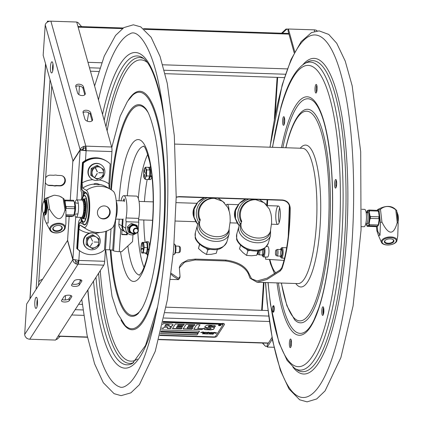 <?xml version="1.0" encoding="UTF-8"?>
<svg xmlns="http://www.w3.org/2000/svg" width="423" height="423" viewBox="0 0 423 423"><rect width="100%" height="100%" fill="white"/><g stroke="black" fill="none" stroke-linecap="round" stroke-linejoin="round"><path stroke-width="0.63" d="M294.757 51.775L288.396 29.007L314.215 29.864A4.939 3.786 -15.6 0 1 317.176 30.942M288.396 29.007L288.01 30.736L294.191 52.859M271.989 337.475L267.135 345.015L267.273 347.061L272.317 339.22M273.977 347.283L267.273 347.061M277.118 77.372L274.347 119.08M263.497 282.448L261.647 310.329M277.657 77.393L275.183 114.67M264.037 282.464L262.186 310.345M262.376 343.032L265.522 346.31L262.63 343.037M288.306 29.399L286.054 29.028L281.538 33.206M316.557 30.498L316.224 30.324M316.568 30.334L315.246 29.991M288.375 29.102L286.054 29.028M282.374 33.232L286.577 29.34M265.522 346.31L267.225 346.368M37.324 299.415A5.578 1.364 -88.1 0 0 37.097 306.352M35.167 307.23A5.578 1.364 91.9 0 1 34.913 301.002A5.578 1.364 91.9 0 1 36.33 297.274A5.578 1.364 91.9 0 1 37.51 302.894A5.578 1.364 91.9 0 1 35.96 308.425A5.578 1.364 91.9 0 1 35.167 307.23M26.644 304.026L24.671 334.477L72.825 259.664L67.511 240.528L26.644 304.026M74.125 280.909A3.95 1.449 -3.8 0 1 78.382 279.566A3.95 1.449 -3.8 0 1 81.893 280.772A3.95 1.449 -3.8 0 1 81.782 281.158L79.27 285.06A3.95 1.449 -3.8 0 1 75.014 286.403A3.95 1.449 -3.8 0 1 71.503 285.197A3.95 1.449 -3.8 0 1 71.614 284.811L74.125 280.909M72.169 283.949A3.95 1.449 176.2 0 0 76.103 284.267A3.95 1.449 176.2 0 0 79.133 283.019L81.089 279.973M61.568 300.42L64.079 296.518A3.95 1.449 -3.8 0 1 68.336 295.175A3.95 1.449 -3.8 0 1 71.847 296.38A3.95 1.449 -3.8 0 1 71.736 296.766L69.224 300.668A3.95 1.449 -3.8 0 1 64.968 302.011A3.95 1.449 -3.8 0 1 61.457 300.806A3.95 1.449 -3.8 0 1 61.568 300.42M62.123 299.558A3.95 1.449 176.2 0 0 66.057 299.875A3.95 1.449 176.2 0 0 69.086 298.627L71.043 295.582M78.297 260.399A2.739 0.672 91.9 0 1 77.837 262.271L77.975 264.317A4.939 1.206 -88.1 0 0 78.842 260.441L104.661 261.292A4.939 1.206 91.9 0 1 103.794 265.168L76.542 264.084C74.353 263.286 73.11 261.811 72.825 259.664L73.771 259.696M103.794 265.168L55.582 340.071L29.763 339.22A4.939 4.431 -147.2 0 1 24.671 334.477M79.487 250.739L78.842 260.441L72.899 259.336L67.585 240.195L69.161 216.476M70.244 200.179L72.804 161.612L80.153 150.096L85.605 150.408A2.739 0.672 91.9 0 0 85.435 147.865L85.821 146.136L83.458 146.474L81.163 147.891L80.127 149.71L82.258 149.779L83.157 148.521L85.435 147.865M52.965 63.936A5.578 1.364 -88.1 0 0 52.738 70.874M51.442 62.192A5.578 1.364 91.9 0 1 51.971 61.795A5.578 1.364 91.9 0 1 53.15 67.416A5.578 1.364 91.9 0 1 51.601 72.946A5.578 1.364 91.9 0 1 50.411 68.399A5.578 1.364 91.9 0 1 51.442 62.192M84.806 94.789L83.045 88.476A3.95 2.342 12.6 0 0 79.873 86.096A3.95 2.342 12.6 0 0 75.833 86.699M83.431 86.747L85.25 93.261A3.95 2.342 -167.4 0 1 85.277 93.996A3.95 2.342 -167.4 0 1 81.512 95.524A3.95 2.342 -167.4 0 1 77.599 93.007L75.78 86.498A3.95 2.342 -167.4 0 1 75.754 85.758A3.95 2.342 -167.4 0 1 79.519 84.23A3.95 2.342 -167.4 0 1 83.431 86.747L83.045 88.476M92.087 120.83L90.321 114.522A3.95 2.342 12.6 0 0 87.154 112.137A3.95 2.342 12.6 0 0 83.114 112.74M90.712 112.793L92.531 119.302A3.95 2.342 -167.4 0 1 92.558 120.037A3.95 2.342 -167.4 0 1 88.793 121.57A3.95 2.342 -167.4 0 1 84.88 119.048L83.056 112.539A3.95 2.342 -167.4 0 1 83.03 111.804A3.95 2.342 -167.4 0 1 86.8 110.271A3.95 2.342 -167.4 0 1 90.712 112.793L90.321 114.522M109.478 188.727L111.947 151.577L86.128 150.72A4.939 1.206 -88.1 0 0 85.821 146.136L50.887 21.171A4.939 3.786 164.4 0 0 45.235 24.888L43.162 55.281L73.047 161.232M45.235 24.888L80.127 149.71L72.777 161.221M82.014 150.16L84.367 146.236M74.987 259.976L75.664 261.298L77.837 262.271M50.887 21.171L76.706 22.022L111.64 146.993A4.939 1.206 -88.1 0 1 111.947 151.577M104.661 261.292L106.67 231.016M76.843 199.878L80.153 150.096L86.128 150.72L85.605 150.408M37.124 306.247L37.478 300.843M38.493 285.62L43.299 213.266M44.135 200.634L51.749 85.996M52.764 70.768L53.118 65.364M36.108 289.321L50.02 79.81M38.731 282.035A5.261 5.055 -58.9 0 1 42.522 279.349M56.032 185.486L56.555 185.797A5.525 5.309 -58.9 0 1 53.287 185.692L52.764 185.374A5.525 5.309 121.1 0 0 56.032 185.486L59.394 185.597A5.261 5.055 121.1 0 0 62.715 176.047M45.647 177.903A5.261 5.055 -58.9 0 1 50.411 175.159L53.98 175.281A5.525 5.309 -58.9 0 1 57.242 175.386L60.611 175.497A5.261 5.055 -58.9 0 1 65.126 182.133A5.261 5.055 -58.9 0 1 59.918 185.909L56.555 185.797M47.09 184.708A5.261 5.055 121.1 0 0 49.195 185.258L52.764 185.374M53.287 185.692L49.718 185.575A5.261 5.055 -58.9 0 1 45.34 182.525M65.227 299.955L65.512 295.629M78.868 94.562L79.439 86.006M48.708 21.488L47.942 21.467L47.915 21.811M47.942 21.467L47.418 21.15L47.35 22.128M76.737 22.118L77.932 22.456L81.602 26.601M26.898 338.257L27.188 338.442M56.021 339.394L56.878 339.426L60.198 336.359M26.887 338.432L26.379 337.85M49.814 21.229L47.418 21.15M77.932 22.456L76.817 22.419M78.615 304.285L82.316 304.407M166.091 307.172L267.976 310.535M284.378 77.615L165.086 73.676M98.723 71.487L90.459 71.212M85.33 192.301A18.924 18.184 121.1 0 0 83.035 194.242L82.871 190.477L81.787 189.821L81.375 186.294L82.934 162.765A20.912 20.093 -58.9 0 1 106.083 160.825L105.613 160.539A20.912 20.093 121.1 0 0 82.464 162.485L80.888 186.226C80.708 189.261 80.941 191.281 81.581 192.291L81.803 197.705A18.686 4.568 91.9 0 0 81.512 199.196M109.203 188.558L108.864 183.778L110.186 163.934A20.912 20.093 121.1 0 0 106.548 161.105L106.083 160.825A20.912 20.093 121.1 0 0 82.934 162.765L82.464 162.485M78.995 225.39A25.872 24.857 -58.9 0 1 78.784 225.242L79.619 222.466L80.703 223.117L81.38 218.987M78.784 225.242L77.224 248.772A20.912 20.093 121.1 0 0 80.856 251.6A20.912 20.093 -58.9 0 1 77.224 248.772L76.753 248.486L78.329 224.745C78.551 221.737 79.022 220.14 79.741 219.944L80.571 217.776M83.035 194.242L82.839 196.214M105.708 231.349L104.47 249.935A20.912 20.093 -58.9 0 1 81.327 251.881L80.386 251.315A20.912 20.093 -58.9 0 1 76.753 248.486M93.827 184.306L98.422 184.666L99.5 184.608L99.014 184.312C96.724 183.207 94.979 183.148 93.769 184.142L93.769 184.142A23.239 22.324 121.1 0 0 82.712 188.135L86.361 190.329A18.686 4.568 91.9 0 1 89.57 211.484A18.686 4.568 91.9 0 1 83.902 227.294L80.259 225.099C79.624 225.21 79.207 226.58 79.011 229.208A27.183 26.12 121.1 0 0 89.343 233.136M106.961 206.662A6.578 6.319 -58.9 0 1 108.737 215.407A6.578 6.319 -58.9 0 1 100.177 217.924M104.248 205.932A6.578 6.319 -58.9 0 1 109.229 215.704A6.578 6.319 -58.9 0 1 97.438 212.23A6.578 6.319 -58.9 0 1 104.248 205.932M106.548 161.105A20.912 20.093 121.1 0 0 83.405 163.051L82.088 182.889L82.712 188.135M81.327 251.881A20.912 20.093 -58.9 0 1 77.689 249.052L77.224 248.772L78.541 228.928C78.842 224.946 79.471 222.842 80.423 222.604L84.066 224.798A16.164 3.95 91.9 0 0 88.973 211.125A16.164 3.95 91.9 0 0 86.192 192.819L82.548 190.625C81.697 189.303 81.385 186.633 81.618 182.609L82.934 162.765L83.405 163.051M86.361 190.329A23.239 22.324 121.1 0 1 100.045 186.268A23.239 22.324 121.1 0 1 110.509 189.345A23.239 23.239 0 0 1 113.369 191.376A18.686 4.568 91.9 0 1 116.473 209.845A18.686 4.568 91.9 0 1 112.153 228.071A23.239 23.239 0 0 1 86.535 229.16A23.239 22.324 -58.9 0 1 83.902 227.294M77.689 249.052L79.011 229.208M81.253 218.337L82.263 221.938L83.701 224.19A15.783 3.86 -88.1 0 0 88.819 211.093A15.783 3.86 -88.1 0 0 84.716 193.427L83.146 195.558L81.903 199.032M82.543 218.363L82.496 218.305A9.925 2.427 -88.1 0 0 82.543 218.363A9.925 2.427 -88.1 0 0 82.818 218.601A9.925 2.427 -88.1 0 0 83.146 218.707A9.925 2.427 -88.1 0 0 85.869 209.538A9.925 2.427 -88.1 0 0 84.124 198.963A9.925 2.427 -88.1 0 0 83.802 198.863A9.925 2.427 -88.1 0 0 83.178 199.164A9.925 2.427 -88.1 0 0 83.167 199.17L83.178 199.164M83.194 199.185A9.718 2.374 91.9 0 1 85.647 208.708A9.718 2.374 91.9 0 1 82.628 218.39A9.718 2.374 91.9 0 1 82.506 218.3M82.913 217.956A9.19 2.247 -88.1 0 0 83.543 217.686A9.19 2.247 -88.1 0 0 85.515 208.851A9.19 2.247 -88.1 0 0 84.129 199.91A9.19 2.247 -88.1 0 0 83.569 199.593M83.817 200.042A8.767 2.141 91.9 0 1 84.309 200.153M83.738 217.448A8.767 2.141 91.9 0 1 83.209 217.517M203.685 332.615L204.187 332.393L203.685 332.615M214.466 332.346L214.001 332.42M204.795 333.271L204.325 333.35M220.446 325.456A1.264 0.465 176.2 0 0 220.938 325.16A1.264 0.465 176.2 0 0 220.97 325.086M218.464 325.255A1.264 0.465 176.2 0 0 219.035 325.551M220.758 325.102A1.052 0.386 176.2 0 0 220.764 325.049A1.052 0.386 176.2 0 0 220.399 324.79M218.987 324.88A1.052 0.386 176.2 0 0 218.665 325.192A1.052 0.386 176.2 0 0 218.675 325.239M220.943 325.261A1.264 0.465 -3.8 0 1 219.585 325.689A1.264 0.465 -3.8 0 1 218.458 325.303A1.264 0.465 -3.8 0 1 219.69 324.758A1.264 0.465 -3.8 0 1 220.98 325.134A1.264 0.465 -3.8 0 1 220.943 325.261M215.841 333.007L216.296 332.785L215.841 333.007M216.222 332.631L215.751 332.832L216.296 332.748M204.087 332.626L202.686 332.674L203.135 332.05L201.644 332.642L202.194 332.023L200.888 332.615L202.48 331.949L202.035 332.52L203.505 331.992L202.961 332.589L204.119 332.288L204.669 332.309L204.335 332.637L205.737 332.346L205.546 332.69L207.244 332.393L206.9 332.721L208.497 332.15L207.836 332.769L209.084 332.452L209.634 332.473L209.3 332.801L210.4 332.499L210.12 332.838L211.468 332.367L210.94 332.853L212.642 332.573L212.298 332.901L213.102 332.589L206.979 332.959L207.339 332.621M213.102 332.589L213.499 332.504M213.065 332.716L214.26 332.626L213.906 332.848M213.874 332.906L214.212 332.779M214.218 332.88L216.56 332.816M216.285 333.054L215.439 333.239L215.915 332.991M216.661 332.917L216.216 333.001M216.222 333.097L215.444 333.34L216.037 332.996L214.847 333.075L215.011 332.748L214.107 333.054L212.864 332.827M213.541 332.822L212.616 332.838M212.616 332.885L212.055 332.885M211.241 332.748L210.686 332.843M209.982 332.816L209.057 332.79M208.222 332.647L207.672 332.742M207.677 332.838L206.984 333.06L207.339 332.626M207.212 332.605L205.287 332.663L205.472 332.351M207.217 332.705L206.524 332.637M206.657 332.711L205.287 332.663M205.16 332.668L204.61 332.621M203.992 332.578L203.447 332.605M211.955 332.452L211.553 332.742M208.65 332.779L209.152 332.557L208.65 332.779M209.068 332.399L208.645 332.679M202.363 332.118L202.035 332.52M205.324 332.356L204.605 332.637M214.16 332.843L213.657 332.943M214.879 332.668L214.16 332.954M216.031 332.901L214.921 332.737M215.397 332.631L215.053 332.875L215.439 332.827M214.868 332.547L215.286 332.563M212.632 332.473L212.288 332.801M211.225 332.504L210.929 332.753M210.284 332.441L210.109 332.737M209.464 332.489L209.242 332.658L209.612 332.631M207.238 332.298L207.117 332.584M206.556 332.277L206.218 332.615M205.837 332.319L205.493 332.557L205.895 332.51M205.314 332.229L205.731 332.245M204.499 332.325L204.277 332.494L204.658 332.467M202.961 332.589L203.426 331.939M200.973 332.515L200.676 332.43M202.035 332.473L201.697 332.541M203.257 332.483L202.517 332.372L203.024 331.997M204.103 332.235L203.68 332.515L204.182 332.293M208.402 332.103L207.989 332.351L208.444 332.208M209.448 333.43L208.322 334.011M209.126 333.52L208.269 334.096L209.126 333.472M203.87 333.847L204.573 333.551L204.24 333.869L205.203 333.573L205.731 333.657L205.43 333.932L206.561 333.62L206.276 333.959L207.482 333.652L207.027 333.884L207.64 333.921M207.64 333.964L206.688 333.837M206.144 333.932L204.494 333.863M206.995 334.064L206.694 333.89M206.699 333.932L206.038 333.932M205.742 333.805L205.171 333.906L205.356 333.594M204.975 333.726L205.615 333.488M204.235 333.795L204.547 333.805M203.664 333.731L202.437 333.81L203.352 333.784L203.024 333.424L203.696 333.239L203.304 333.361L203.664 333.731L202.432 333.715M212.764 333.758L213.092 333.498M212.478 334.112L212.785 333.816M213.028 333.842L213.282 334.054L212.431 334.244L212.045 334.085L213.277 333.705L212.52 333.71L213.594 333.721L213.033 333.879L213.282 334.054L212.039 333.99M213.589 333.62L213.028 333.779M213.224 333.557L213.589 333.641M212.431 334.207L212.045 334.085M161.279 329.898L199.497 331.156L198.493 332.721L199.402 331.156M160.925 331.341L198.482 332.584M177.528 325.953L182.736 326.128L182.181 326.995L176.967 326.82L176.38 327.735L182.059 327.925L181.398 328.951L172.425 328.655L175.439 323.976L184.306 324.267L183.645 325.292L178.072 325.113L177.528 325.953L178.057 324.917L183.63 325.097L184.169 324.261M172.547 328.465L181.388 328.756L181.922 327.92M176.38 327.735L176.957 326.625L182.165 326.799L182.599 326.122M161.708 328.105L163.484 328.163L164.283 326.921L166.72 327L167.688 327.666M162.506 324.668L163.215 323.569L172.039 324.007L173.033 324.589L172.827 325.361L171.241 326.524L169.57 326.752L171.199 327.74L170.649 328.597L167.302 328.486L167.767 327.502M167.423 328.296L170.633 328.401L171.294 327.296M169.597 326.556L171.225 326.329L172.817 325.165L173.023 324.393M169.332 325.245L168.248 324.642L165.805 324.557L164.97 325.858L168.888 325.964L169.427 325.044M167.704 327.862L166.731 327.196L164.298 327.116L163.484 328.163M163.495 328.359L161.66 328.301M169.343 325.44L168.259 324.838L165.816 324.753L164.981 326.054M212.076 326.482L215.085 326.582L215.402 325.969M204.801 326.9L206.244 327.539L210.855 327.91L211.061 328.285L210.855 327.91L206.255 327.735L204.848 327M207.122 328.571L206.91 328.148L207.122 328.571M203.606 328.428L204.838 329.443L210.77 329.702L213.504 329.163L214.519 327.571M211.637 326.144L208.296 326.276L208.428 326.63L208.296 326.276L209.179 325.884L210.596 325.879L211.627 325.948L212.082 326.154L211.965 326.477L212.082 326.154L211.627 325.948M204.801 327L205.039 326.339L206.773 325.266L208.978 325.076L214.873 325.504L215.244 326.366M215.418 326.064L215.096 326.778L211.976 326.672L212.092 326.35L211.976 326.672M211.077 328.481L210.866 328.105L211.077 328.481L210.622 328.803L208.914 328.893L207.133 328.766L206.926 328.343L207.133 328.766M208.444 326.826L208.312 326.471L208.444 326.826L213.351 327.254L214.53 327.767L213.515 329.358L210.781 329.898L204.848 329.639L203.616 328.623L203.875 328.148L206.921 328.248M203.574 328.893L203.616 328.623M159.968 335.116L214.033 336.898A1.158 0.423 176.2 0 0 215.434 336.507L222.963 324.801A1.158 0.423 176.2 0 0 223 324.684A1.158 0.423 176.2 0 0 222.123 324.335L163.019 322.384M212.06 332.986L211.246 332.843M209.062 332.885L208.227 332.742M204.335 333.446L204.801 333.366L204.335 333.446M204.854 333.821L204.483 333.884M210.443 333.461L210.77 333.699L209.464 334.128L210.511 333.599L209.565 333.705L210.443 333.461M202.866 333.884L202.437 333.81M203.352 333.784L203.024 333.424L203.352 333.662M203.696 333.239L204.071 333.329M211.833 333.959L210.606 334.175L211.865 333.509L212.219 333.689L210.876 334.038M211.865 333.509L212.219 333.689L211.664 333.805M214.006 332.52L214.472 332.441L214.006 332.52M194.294 325.647L188.727 325.461L188.182 326.307L193.39 326.477L192.83 327.344L187.622 327.175L187.035 328.089L192.714 328.274L192.053 329.305L183.074 329.009L186.088 324.325L194.955 324.615L194.294 325.647L194.823 324.615M196.743 324.679L200.037 324.785L197.715 328.391L202.86 328.56L202.168 329.639L193.729 329.358L196.743 324.679M198.493 332.721L160.888 331.479M160.735 332.108L198.091 333.345L197.086 334.905L160.333 333.689M222.963 324.589A1.158 0.423 176.2 0 0 222.984 324.489A1.158 0.423 176.2 0 0 222.107 324.14L163.061 322.189M163.183 321.633L222.461 323.59A2.633 0.968 -3.8 0 1 224.454 324.393A2.633 0.968 -3.8 0 1 224.38 324.653L216.846 336.359A2.633 0.968 -3.8 0 1 213.668 337.247L159.873 335.476M163.225 321.443L222.461 323.59M224.439 324.293A2.633 0.968 176.2 0 0 224.444 324.198A2.633 0.968 176.2 0 0 222.445 323.394M188.182 326.307L188.711 325.266L194.284 325.451M192.83 327.344L193.253 326.471M187.622 327.175L192.819 327.148M187.035 328.089L187.611 326.979M192.053 329.305L192.576 328.269M183.201 328.819L192.037 329.11M197.715 328.391L199.905 324.779M202.168 329.639L202.723 328.555M193.85 329.168L202.152 329.443M197.086 334.905L197.996 333.34M160.37 333.557L197.076 334.767M211.431 333.631L211.146 333.673M203.341 333.689L203.014 333.324L203.347 333.736M203.299 333.266L203.659 333.636M210.77 333.699L209.512 334.048M210.495 333.52L209.914 333.631M210.131 333.726L209.559 333.61M210.437 333.366L210.765 333.604M207.682 333.647L207.222 333.89M206.445 333.562L206.271 333.858M205.721 333.562L205.377 333.8L205.774 333.752M207.037 333.853L207.381 333.588M208 332.446L208.449 332.245L207.989 332.351M215.376 333.25L215.867 333.134L215.37 333.187M220.743 325.25A1.052 0.386 176.2 0 0 220.769 325.15A1.052 0.386 176.2 0 0 219.696 324.832A1.052 0.386 176.2 0 0 218.67 325.287A1.052 0.386 176.2 0 0 219.606 325.61A1.052 0.386 176.2 0 0 220.743 325.25M219.442 325.208L219.992 324.959L220.224 325.446L219.209 325.313M219.992 324.959L220.341 325.028M220.129 325.345L219.711 325.123M220.341 325.001L219.912 325.118M220.177 325.097L219.479 325.155L219.96 324.959M74.638 214.17A8.682 2.12 -88.1 0 0 76.129 217.232A8.682 2.12 -88.1 0 0 76.145 217.232A8.682 2.12 -88.1 0 0 78.551 208.655A8.682 2.12 -88.1 0 0 76.732 199.873A8.682 2.12 -88.1 0 0 76.716 199.873A8.682 2.12 -88.1 0 0 75.014 202.829M76.716 199.873L82.004 200.047A8.682 2.12 91.9 0 1 82.02 200.047A8.682 2.12 91.9 0 1 83.839 208.83A8.682 2.12 91.9 0 1 81.433 217.406L76.145 217.232M84.547 209.972A7.979 1.951 91.9 0 1 84.526 210.252M84.695 210.358A8.682 2.12 -88.1 0 0 84.722 209.977M147.357 248.571L147.331 249.253M174.091 244.029L174.287 244.039A5.261 1.285 91.9 0 1 174.604 244.219L175.244 244.943A4.537 1.11 91.9 0 1 175.926 249.359A4.537 1.11 91.9 0 1 174.953 253.715A4.537 1.11 91.9 0 1 174.937 253.731M174.604 244.219A5.261 1.285 91.9 0 1 175.402 249.337A5.261 1.285 91.9 0 1 174.271 254.397A5.261 1.285 91.9 0 1 174.25 254.419A5.261 1.285 91.9 0 1 173.943 254.556L173.203 254.535M279.661 207.957A9.211 2.252 -88.1 0 0 279.18 222.551M283.981 260.399L265.575 259.214L265.649 257.015M289.337 205.324L288.259 236.251M267.442 205.641L267.648 199.788M278.371 206.001A9.211 2.252 91.9 0 1 279.836 219.934A9.211 2.252 91.9 0 1 275.944 219.685A9.211 2.252 91.9 0 1 278.371 206.001L267.22 205.636M280.925 249.533A3.553 0.867 91.9 0 1 281.263 249.279A3.553 0.867 91.9 0 1 281.475 249.401A3.553 0.867 91.9 0 1 282.009 252.859A3.553 0.867 91.9 0 1 281.247 256.275A3.553 0.867 91.9 0 1 281.02 256.38A3.553 0.867 91.9 0 1 280.703 256.105M281.586 249.57A3.289 0.804 -88.1 0 0 281.512 249.554A3.289 0.804 -88.1 0 0 280.592 252.785A3.289 0.804 -88.1 0 0 281.284 256.127A3.289 0.804 -88.1 0 0 281.374 256.111M280.269 256.095A4.537 1.11 -88.1 0 0 280.719 257.21A4.537 1.11 -88.1 0 0 280.983 257.364A4.537 1.11 -88.1 0 0 282.257 252.309A4.537 1.11 -88.1 0 0 281.009 248.433A4.537 1.11 -88.1 0 0 280.486 249.517M280.719 257.21L281.353 257.935A5.261 1.285 -88.1 0 0 281.66 258.115A5.261 1.285 -88.1 0 0 281.67 258.115A5.261 1.285 -88.1 0 0 283.13 252.917A5.261 1.285 -88.1 0 0 282.03 247.592A5.261 1.285 -88.1 0 0 282.019 247.592A5.261 1.285 -88.1 0 0 281.692 247.751L281.009 248.433M286.556 248.275A5.261 1.285 -88.1 0 0 286.017 247.725A5.261 1.285 -88.1 0 0 286.006 247.725L282.019 247.592M263.603 248.872A3.553 0.867 91.9 0 1 263.804 252.399A3.553 0.867 91.9 0 1 263.085 255.106A3.553 0.867 91.9 0 1 262.646 255.09A3.553 0.867 91.9 0 1 262.546 254.937M262.741 249.337A3.289 0.804 -88.1 0 0 262.429 252.51A3.289 0.804 -88.1 0 0 262.926 254.842A3.289 0.804 -88.1 0 0 263.212 254.942M262.107 254.926A4.537 1.11 -88.1 0 0 262.556 256.042L262.556 256.042A4.537 1.11 -88.1 0 0 263.846 254.064A4.537 1.11 -88.1 0 0 263.91 248.682M262.556 256.042L263.191 256.766A5.261 1.285 -88.1 0 0 263.191 256.766A5.261 1.285 -88.1 0 0 263.508 256.946A5.261 1.285 -88.1 0 0 264.793 253.811A5.261 1.285 -88.1 0 0 264.74 248.111M263.508 256.946L267.5 257.078A5.261 1.285 -88.1 0 0 268.928 252.531A5.261 1.285 -88.1 0 0 268.166 246.736A5.261 1.285 -88.1 0 0 267.844 246.556L266.453 246.509M195.437 205.684C192.565 209.75 192.243 214.064 194.469 218.633M236.854 207.048C233.982 211.114 233.66 215.434 235.886 219.997M199.905 219.177A15.159 14.699 -86.3 0 1 214.535 198.387L213.737 198.334A15.159 14.699 93.7 0 0 200.365 205.372A15.159 14.699 93.7 0 0 199.878 220.817M195.378 232.602L195.236 237.144C194.395 239.148 201.681 249.533 213.203 249.581C219.172 250.358 223.762 247.688 226.977 241.559A16.423 11.347 -164.2 0 1 210.839 248.602A16.423 11.347 -164.2 0 1 195.262 236.557A16.423 11.347 -164.2 0 1 195.378 232.602L197.493 225.136L198.953 222.16L199.778 221.7M228.309 232.227A15.159 10.475 -164.2 0 1 210.866 238.165A15.159 10.475 -164.2 0 1 199.143 223.957L199.767 221.758A15.159 10.475 -164.2 0 0 211.585 235.902A15.159 10.475 -164.2 0 0 228.954 229.938L228.309 232.227M241.327 220.542A15.159 14.699 -86.3 0 1 255.957 199.756L255.154 199.704A15.159 14.699 93.7 0 0 241.782 206.736A15.159 14.699 93.7 0 0 241.3 222.186M236.795 233.972L236.653 238.514C235.812 240.518 243.103 250.902 254.62 250.95C260.589 251.727 265.184 249.052 268.394 242.929A16.423 11.347 -164.2 0 1 252.256 249.972A16.423 11.347 -164.2 0 1 236.679 237.922A16.423 11.347 -164.2 0 1 236.795 233.972L238.916 226.501L240.37 223.529L241.195 223.064M269.726 233.591A15.159 10.475 -164.2 0 1 252.288 239.534A15.159 10.475 -164.2 0 1 240.56 225.322L241.184 223.122A15.159 10.475 -164.2 0 0 253.002 237.266A15.159 10.475 -164.2 0 0 270.376 231.307L269.726 233.591M361.781 209.285L364.615 209.374A8.682 2.12 91.9 0 1 364.631 209.374A8.682 2.12 91.9 0 1 366.45 218.157A8.682 2.12 91.9 0 1 364.039 226.733A8.682 2.12 91.9 0 1 364.023 226.733M226.284 204.896A9.211 2.252 91.9 0 1 227.109 204.309A9.211 2.252 91.9 0 1 229.028 210.48M83.802 209.655L85.171 209.993L84.774 204.584A9.666 2.364 -88.1 0 0 82.829 199.059L81.972 199.032A9.666 2.364 -88.1 0 0 80.888 200.01M84.431 210.199L85.134 210.617L83.759 210.279M84.272 210.591L84.166 212.246L83.215 215.127L84.071 215.154L85.023 212.272L84.166 212.246M85.134 210.617L85.023 212.272M84.774 204.584L83.918 204.558L84.314 209.967M80.349 217.369A9.666 2.364 -88.1 0 0 81.338 218.347L82.194 218.374A9.666 2.364 -88.1 0 0 84.071 215.154M83.918 204.558A9.666 2.364 -88.1 0 0 81.972 199.032M81.338 218.347A9.666 2.364 -88.1 0 0 83.215 215.127M84.008 209.152L84.061 208.063L84.008 209.152M83.812 212.066L83.865 210.977L83.812 212.066M116.256 201.348A9.666 2.364 91.9 0 1 117.234 209.988A9.666 2.364 91.9 0 1 115.669 218.485M120.777 229.076L119.281 251.637A4.727 0.619 3.8 0 1 113.576 250.807L112.671 250.263A2.527 0.333 -176.2 0 0 109.62 249.824L105.427 249.686M121.771 234.305L126.736 234.469L126.842 232.893M127.365 233.205L127.26 234.786L121.75 234.606L122.051 230.012M127.26 234.786L126.736 234.469M119.281 251.637L121.634 251.717L132.526 241.639L132.986 234.76M133.784 230.672A2.21 2.126 -58.9 0 1 137.121 228.885A2.21 2.126 -58.9 0 1 136.872 232.671A2.21 2.126 -58.9 0 1 133.784 230.672M133.277 230.598A2.633 2.527 121.1 0 0 134.466 232.941A2.633 2.527 121.1 0 0 138.374 230.768A2.633 2.527 121.1 0 0 137.184 228.431A2.633 2.527 121.1 0 0 133.277 230.598M123.632 200.893L123.69 200.01A1.369 0.333 91.9 0 1 124.061 198.842A1.369 0.333 91.9 0 1 124.341 200.407L124.262 201.655M125.261 231.926A6.525 6.271 -58.9 0 1 121.972 225.94L122.411 219.283M119.196 219.177L118.868 224.074A6.525 6.271 121.1 0 0 121.829 229.874L124.928 231.741M126.149 221.742L138.802 222.16A2.739 0.672 91.9 0 1 138.723 218.379A14.419 3.527 -88.1 0 0 139.331 203.696A14.419 3.527 -88.1 0 0 136.486 196.103L123.839 195.685A14.419 3.527 91.9 0 1 126.678 203.278A14.419 3.527 91.9 0 1 126.075 217.961A2.739 0.672 -88.1 0 0 126.149 221.742L125.721 228.198A6.525 6.271 -58.9 0 0 136.053 233.269M123.114 218.94L122.622 226.331A6.525 6.271 121.1 0 0 125.578 232.132L128.682 233.998M138.802 222.16L138.374 228.616A6.525 6.271 -58.9 0 1 138.215 229.673M120.957 200.803A14.419 3.527 91.9 0 1 123.839 195.685M137.761 228.917L137.38 226.834A4.748 4.563 121.1 0 0 136.074 225.311L137.174 225.671L136.074 225.01L131.283 223.439L128.608 225.623L127.413 226.929L127.577 228.6L128.322 231.989L129.422 232.65L129.211 231.487A4.748 4.563 121.1 0 0 130.522 233.01L129.422 232.65M134.207 234.22L133.108 233.861A4.748 4.563 121.1 0 0 135.101 233.422L134.207 234.22M131.283 223.439L133.483 224.465A4.748 4.563 121.1 0 0 131.495 224.904L132.388 224.1M136.074 225.311L133.483 224.465M128.513 227.59L129.401 226.791A4.748 4.563 121.1 0 0 128.719 228.753L128.513 227.59L127.413 226.929M128.719 228.753L129.211 231.487M130.522 233.01L133.108 233.861M131.495 224.904L129.401 226.791M137.174 225.671L137.38 226.834M91.109 165.827A8.55 8.211 -58.9 0 1 100.975 164.679A8.55 8.211 -58.9 0 1 102.028 178.173A8.55 8.211 -58.9 0 1 92.156 179.326A8.55 8.211 -58.9 0 1 91.109 165.827M100.975 164.679L100.653 164.484A8.55 8.211 121.1 0 0 90.781 165.631A8.55 8.211 121.1 0 0 91.833 179.125L92.156 179.326M86.498 235.204A8.55 8.211 -58.9 0 1 96.37 234.056A8.55 8.211 -58.9 0 1 97.417 247.55A8.55 8.211 -58.9 0 1 87.55 248.698A8.55 8.211 -58.9 0 1 86.498 235.204M96.37 234.056L96.042 233.861A8.55 8.211 121.1 0 0 86.176 235.008A8.55 8.211 121.1 0 0 87.223 248.502L87.55 248.698M335.814 184.835A5.922 5.689 -58.9 0 0 336.56 185.501L335.82 185.036M90.728 175.27L97.163 179.394L90.728 175.27L91.178 168.502L92.098 169.057L98.062 165.864L103.577 169.433L103.476 172.896L103.127 176.206L97.163 179.394M91.178 168.502L97.142 165.308L98.062 165.864M97.195 171.838L95.439 167.815L97.38 171.738M97.084 173.536L94.847 177.385L97.221 173.499M94.678 177.274L97.258 173.647M98.707 172.833L103.075 172.78L98.76 172.843M98.765 172.637L103.075 172.78M91.648 175.825L92.098 169.057M103.476 172.896A5.922 5.689 -58.9 0 1 97.348 178.564A5.922 5.689 -58.9 0 1 92.003 172.515A5.922 5.689 -58.9 0 1 98.131 166.847A5.922 5.689 -58.9 0 1 103.476 172.896M87.043 245.203L87.392 241.893A5.922 5.689 -58.9 0 1 93.52 236.224A5.922 5.689 -58.9 0 1 98.871 242.273L98.517 245.583L92.558 248.772L86.123 244.647L92.558 248.772M93.457 235.241L92.531 234.686L86.572 237.879L87.492 238.435L93.457 235.241L98.966 238.81L98.871 242.273A5.922 5.689 -58.9 0 1 92.743 247.941A5.922 5.689 -58.9 0 1 87.392 241.893L87.492 238.435M92.589 241.21L90.686 237.329M90.067 246.651L92.478 242.913M94.16 242.014L98.469 242.152M86.572 237.879L86.123 244.647M148.88 249.158A4.003 0.978 91.9 0 1 148.79 249.792M99.638 94.805A181.319 44.315 -88.1 0 0 98.485 99.918M87.905 289.85A181.319 44.315 -88.1 0 0 92.087 323.579M87.762 290.078A177.464 43.373 -88.1 0 0 118.403 386.416C120.026 386.77 122.279 389.858 130.416 382.313C141.033 370.654 150.128 345.311 157.694 306.289C165.911 262.471 169.475 206.059 167.154 156.415C165.89 129.216 163.172 105.396 158.99 84.965C151.217 45.34 137.39 28.531 130.041 33.84A177.464 43.373 -88.1 0 0 98.464 99.849M284.383 117.499A4.315 1.052 -88.1 0 0 284.029 124.034A4.315 1.052 -88.1 0 0 284.15 124.521M291.146 339.838A4.315 1.052 -88.1 0 0 290.913 346.865M323.553 307.595A4.315 1.052 -88.1 0 0 323.32 314.622M336.375 180.304A4.315 1.052 -88.1 0 0 336.142 187.326M316.79 85.256A4.315 1.052 -88.1 0 0 316.309 87.603A4.315 1.052 -88.1 0 0 316.557 92.277M282.802 123.992A4.315 1.052 91.9 0 1 282.738 119.291A4.315 1.052 91.9 0 1 283.796 116.674A4.315 1.052 91.9 0 1 284.711 121.026A4.315 1.052 91.9 0 1 283.51 125.303A4.315 1.052 91.9 0 1 282.802 123.992M291.394 344.512A4.315 1.052 91.9 0 1 290.273 347.648A4.315 1.052 91.9 0 1 289.364 343.296A4.315 1.052 91.9 0 1 290.559 339.019A4.315 1.052 91.9 0 1 291.394 344.512M323.674 308.087A4.315 1.052 91.9 0 1 323.743 312.787A4.315 1.052 91.9 0 1 322.68 315.405A4.315 1.052 91.9 0 1 321.771 311.053A4.315 1.052 91.9 0 1 322.966 306.775A4.315 1.052 91.9 0 1 323.674 308.087M335.518 179.611A4.315 1.052 91.9 0 1 335.788 179.484A4.315 1.052 91.9 0 1 336.697 183.831A4.315 1.052 91.9 0 1 335.502 188.108A4.315 1.052 91.9 0 1 334.582 184.306A4.315 1.052 91.9 0 1 335.518 179.611M315.082 87.566A4.315 1.052 91.9 0 1 316.203 84.431A4.315 1.052 91.9 0 1 317.118 88.782A4.315 1.052 91.9 0 1 315.918 93.06A4.315 1.052 91.9 0 1 315.082 87.566M257.507 253.721A2.654 0.65 -88.1 0 0 257.755 254.123L258.844 254.783A3.289 0.804 -88.1 0 0 258.955 254.82A3.289 0.804 -88.1 0 0 259.854 250.395M257.755 254.123A2.654 0.65 -88.1 0 0 258.58 251.442M275.918 255.291L277.007 255.957A3.289 0.804 -88.1 0 0 277.118 255.989A3.289 0.804 -88.1 0 0 277.969 253.61A3.289 0.804 -88.1 0 0 277.731 249.898A3.289 0.804 -88.1 0 0 277.335 249.411A3.289 0.804 -88.1 0 0 277.224 249.443L276.092 250.03A2.654 0.65 -88.1 0 0 275.473 252.108A2.654 0.65 -88.1 0 0 275.68 254.926A2.654 0.65 -88.1 0 0 275.918 255.291A2.654 0.65 -88.1 0 0 276.674 253.567A2.654 0.65 -88.1 0 0 276.505 250.4A2.654 0.65 -88.1 0 0 276.092 250.03M147.252 248.449L147.828 249.126L149.002 249.163M148.875 249.792L147.764 249.755A6.139 1.502 91.9 0 1 146.199 253.948A6.139 1.502 91.9 0 1 145.475 253.086M145.856 242.427A6.139 1.502 91.9 0 1 146.607 241.681A6.139 1.502 91.9 0 1 147.828 249.126M147.764 249.755L147.151 249.041M147.987 253.953A6.139 1.502 91.9 0 1 147.791 254.001L146.199 253.948M146.607 241.681L148.198 241.734A6.139 1.502 91.9 0 1 149.499 246.514M151.524 175.91L151.799 176.507L150.207 176.454L149.922 175.831M150.012 175.244L150.297 175.868L151.889 175.92A6.139 1.502 91.9 0 1 151.889 175.92M150.207 176.454A6.139 1.502 91.9 0 1 148.796 179.558A6.139 1.502 91.9 0 1 148.447 179.373M148.695 167.619A6.139 1.502 91.9 0 1 149.203 167.291A6.139 1.502 91.9 0 1 150.297 175.868M151.799 176.507A6.139 1.502 91.9 0 1 150.387 179.611L148.796 179.558M147.738 249.723A3.289 0.804 91.9 0 1 147.664 248.936M147.384 247.629L146.765 242.453L143.587 242.353L144.206 247.524L143.334 252.869L146.511 252.97L147.384 247.629L144.206 247.524M146.511 252.97L141.842 253.033L142.128 252.933L141.842 253.033L141.541 252.388A5.261 1.285 91.9 0 1 140.975 247.635A5.261 1.285 91.9 0 1 141.853 242.924A5.261 1.285 91.9 0 1 142.387 242.416L143.587 242.353M142.033 248.317L141.076 250.167L142.012 248.137M143.244 249.887L142.482 248.084L143.154 249.93M142.26 246.63L142.35 242.839L142.308 246.62M143.334 252.869L142.128 252.933A5.261 1.285 91.9 0 1 141.541 252.388M142.387 242.416L142.096 242.516L142.387 242.416A5.261 1.285 91.9 0 1 143.55 247.534A5.261 1.285 91.9 0 1 142.128 252.933M149.208 168.698A4.738 1.158 91.9 0 1 150.154 172.161A4.738 1.158 91.9 0 1 149.525 177.343A4.738 1.158 91.9 0 1 148.922 178.152M149.821 169.993L148.568 167.349L145.39 167.244L146.644 169.887L146.564 175.947L149.742 176.053L149.821 169.993L146.644 169.887M149.742 176.053L148.41 179.468L145.232 179.363L144.137 178.004A5.261 1.285 91.9 0 1 144.264 168.936L145.39 167.244M144.735 174.281L144.222 177.692L144.692 174.191M146.046 172.833L145.084 173.113L146.046 173.039M144.714 172.478L144.333 169.226L144.761 172.362M146.564 175.947L145.443 177.639L145.232 179.363M144.264 168.936A5.261 1.285 91.9 0 1 144.449 168.539A5.261 1.285 91.9 0 1 146.051 170.675A5.261 1.285 91.9 0 1 145.443 177.639A5.261 1.285 91.9 0 1 144.137 178.004L144.137 178.004M175.688 246.059L178.844 246.16A3.289 0.804 91.9 0 1 178.95 246.197A3.289 0.804 91.9 0 1 179.532 248.433A3.289 0.804 91.9 0 1 179.225 251.807A3.289 0.804 91.9 0 1 178.739 252.711A3.289 0.804 91.9 0 1 178.628 252.737L175.471 252.631M178.95 246.197L180.045 246.858A2.654 0.65 91.9 0 1 180.51 248.666A2.654 0.65 91.9 0 1 180.261 251.389A2.654 0.65 91.9 0 1 179.87 252.119L178.739 252.711M64.989 209.861L63.096 198.234L59.368 196.061L55.006 195.241L53.948 195.246L47.799 197.726L49.687 209.359C56.745 221.567 61.843 221.737 64.989 209.861A12.087 7.344 170.8 0 1 65.946 210.686L65.909 223.608L65.227 227.791A7.847 4.769 170.8 0 0 61.557 223.582A7.847 4.769 170.8 0 0 53.277 224.47A7.847 4.769 170.8 0 0 50.041 230.255A7.847 4.769 170.8 0 0 61.689 231.709A7.847 4.769 170.8 0 0 65.227 227.791M49.687 209.359A12.087 7.344 170.8 0 0 48.925 209.713A12.087 7.344 170.8 0 0 48.196 210.099L46.308 198.472A12.087 7.344 -9.2 0 1 47.799 197.726M44.04 214.805L44.864 219.886L46.218 222.958L48.153 223.053L48.196 210.099M63.096 198.234A12.087 7.344 -9.2 0 1 63.995 198.995A12.087 7.344 -9.2 0 1 64.058 199.059L65.946 210.686M46.308 198.472L45.383 198.445L44.251 200.46M46.699 203.458A6.557 1.602 -88.1 0 0 46.62 203.019M61.346 231.704A7.106 4.315 -9.2 0 1 50.501 229.345A7.106 4.315 -9.2 0 1 60.769 224.232A7.106 4.315 -9.2 0 1 61.346 231.704M61.552 226.427A4.812 2.924 170.8 0 0 60.24 225.723A4.812 2.924 170.8 0 0 54.123 226.717A4.812 2.924 170.8 0 0 53.959 230.736A4.812 2.924 170.8 0 0 60.415 230.487A4.812 2.924 170.8 0 0 61.552 226.427M60.087 225.676A4.389 2.665 -9.2 0 1 61.15 226.273A4.389 2.665 -9.2 0 1 61.816 227.394A4.389 2.665 -9.2 0 1 58.913 230.487A4.389 2.665 -9.2 0 1 53.821 229.922A4.389 2.665 -9.2 0 1 53.15 228.801A4.389 2.665 -9.2 0 1 54.25 226.622M46.477 203.442A5.88 1.438 -88.1 0 1 46.477 203.452L46.779 202.289A7.461 1.824 -88.1 0 0 45.562 200.068L44.88 200.047A7.461 1.824 91.9 0 1 46.096 202.268L45.7 203.484A5.573 1.364 -88.1 0 0 45.515 202.818M44.584 213.271A6.208 1.518 -88.1 0 0 46.149 209.121L45.975 207.957A5.573 1.364 -88.1 0 0 45.896 204.679L46.303 203.542A7.461 1.824 91.9 0 1 46.112 211.135A7.461 1.824 91.9 0 1 44.389 214.958L45.071 214.979A7.461 1.824 -88.1 0 0 46.794 211.162A7.461 1.824 -88.1 0 0 46.985 203.563L46.292 203.489M44.389 214.958A7.461 1.824 91.9 0 1 43.183 212.78M43.532 202.141A7.461 1.824 91.9 0 1 44.88 200.047M46.144 205.044L46.192 205.964L46.144 205.044M44.944 201.723L44.812 200.904A6.208 1.518 -88.1 0 0 44.23 201.607M45.578 201.56L45.626 202.48L45.578 201.56M46.218 203.511L45.769 203.5M43.384 212.996A5.88 1.438 -88.1 0 0 43.5 213.155A5.88 1.438 -88.1 0 0 43.86 213.361A5.88 1.438 -88.1 0 0 45.409 208.809A5.88 1.438 -88.1 0 0 44.838 202.183A5.88 1.438 -88.1 0 0 44.246 201.607A5.88 1.438 -88.1 0 0 43.876 201.787A5.88 1.438 -88.1 0 0 43.749 201.94M43.86 213.361L44.304 213.372A5.88 1.438 -88.1 0 0 45.858 208.825A5.88 1.438 -88.1 0 0 45.287 202.199A5.88 1.438 -88.1 0 0 44.695 201.623L44.246 201.607M43.035 212.526A5.605 1.369 -88.1 0 0 43.262 212.885A5.605 1.369 -88.1 0 0 45.012 209.422A5.605 1.369 -88.1 0 0 44.537 202.421A5.605 1.369 -88.1 0 0 43.622 202.041A5.605 1.369 -88.1 0 0 42.437 206.916A5.605 1.369 -88.1 0 0 43.035 212.526M74.136 214.186A5.748 1.406 -88.1 0 0 75.511 209.433A5.748 1.406 -88.1 0 0 74.924 203.299A5.748 1.406 -88.1 0 0 74.427 202.744L78.287 203.304M66.12 215.788L73.322 216.127L71.498 216.555L66.131 216.375M65.618 209.216L66.136 208.407L74.554 208.687L74.797 209.813L74.194 213.879L73.623 214.979L66.088 214.731M74.845 205.837L74.575 206.842L66.157 206.567L65.66 205.8L65.079 201.544L65.375 200.809L73.792 201.084L74.337 202.115L74.845 205.837L74.797 209.813M73.623 200.322L74.337 202.115M73.792 201.084A8.629 2.11 91.9 0 0 73.406 200.285L64.227 200.1M74.194 213.879L73.433 216.074M73.623 214.979A8.629 2.11 91.9 0 1 73.216 216.021L73.322 216.127M65.412 207.386A7.725 1.888 -88.1 0 0 64.539 201.163A7.725 1.888 -88.1 0 0 64.344 200.814M74.834 209.226A8.211 2.009 -88.1 0 0 74.871 206.382M73.38 216.037A8.211 2.009 -88.1 0 0 73.977 214.657M380.039 235.199L377.792 231.407L377.205 226.321M376.375 226.564L376.851 230.72L378.411 235.384L380.018 235.315L380.414 222.62L378.95 209.893A12.087 6.096 -6.6 0 1 380.462 209.285L381.927 222.012C388.547 235.357 393.644 235.521 397.229 222.514L395.759 209.792A12.087 6.096 -6.6 0 1 396.256 210.125A12.087 6.096 -6.6 0 1 396.7 210.48L398.165 223.207L397.752 236.023L396.901 240.676A7.847 3.96 173.4 0 0 393.237 237.234A7.847 3.96 173.4 0 0 384.999 237.943A7.847 3.96 173.4 0 0 381.488 242.453A7.847 3.96 173.4 0 0 393.253 243.992A7.847 3.96 173.4 0 0 396.901 240.676M376.851 230.72A12.087 6.096 173.4 0 0 377.792 231.407M398.165 223.207A12.087 6.096 173.4 0 0 397.229 222.514M381.927 222.012A12.087 6.096 173.4 0 0 380.414 222.62M395.759 209.792C390.196 205.61 385.099 205.441 380.462 209.285M378.95 209.893L377.744 209.549L377.152 210.289M377.744 209.549C385.089 205.557 390.868 205.367 395.071 208.978L396.7 210.48M385.432 238.598A7.106 3.585 -6.6 0 1 396.235 240.613A7.106 3.585 -6.6 0 1 385.834 244.801A7.106 3.585 -6.6 0 1 385.432 238.598M385.104 242.971A4.812 2.427 173.4 0 0 391.947 243.082A4.812 2.427 173.4 0 0 392.882 239.481A4.812 2.427 173.4 0 0 385.126 240.375A4.812 2.427 173.4 0 0 385.104 242.971M392.687 239.381A4.389 2.215 -6.6 0 1 392.835 239.481A4.389 2.215 -6.6 0 1 393.485 240.47A4.389 2.215 -6.6 0 1 390.445 242.982A4.389 2.215 -6.6 0 1 385.416 242.469A4.389 2.215 -6.6 0 1 384.766 241.48A4.389 2.215 -6.6 0 1 385.295 240.238M397.869 220.6A7.461 1.824 -88.1 0 0 396.869 211.965M397.662 214.244A5.88 1.438 91.9 0 1 398.154 218.628A5.88 1.438 91.9 0 1 397.958 221.414M397.578 213.827A5.605 1.369 91.9 0 1 398.355 218.659A5.605 1.369 91.9 0 1 398.043 222.112M366.122 212.436L366.752 212.388A5.748 1.406 91.9 0 1 366.794 212.388A5.748 1.406 91.9 0 1 368.021 217.649A5.748 1.406 91.9 0 1 366.413 223.873A5.748 1.406 91.9 0 1 366.376 223.873L365.747 223.783M366.794 212.388L368.089 212.431A5.748 1.406 91.9 0 1 369.316 217.692A5.748 1.406 91.9 0 1 367.709 223.92L366.413 223.873M378.426 224.169L377.908 224.978L369.49 224.698L369.242 223.571L369.839 219.489L370.411 218.384L378.828 218.665L379.108 219.5L378.426 224.169L377.718 226.094M369.083 225.755L377.676 226.125L375.783 226.622L367.365 226.342L369.083 225.755A8.629 2.11 -88.1 0 0 369.49 224.698M369.882 215.519L369.364 211.817L369.633 210.818L378.051 211.093L378.553 211.854L379.14 216.09L378.849 216.819L370.432 216.544L369.882 215.519A8.211 2.009 91.9 0 1 369.839 219.489M378.426 211.458A8.307 2.03 -88.1 0 0 377.839 210.4L369.247 210.03L367.423 210.501L368.941 210.665M369.348 211.749L367.122 211.674L366.551 212.78M367.312 210.559L366.625 212.399M366.651 212.394A8.211 2.009 91.9 0 1 367.423 210.501L367.529 210.617A8.629 2.11 -88.1 0 0 367.122 211.674M366.339 223.867L366.979 225.559L368.518 225.607M367.365 226.342L367.259 226.226A8.211 2.009 91.9 0 1 366.429 224.528L367.148 226.305M377.908 224.978A8.629 2.11 91.9 0 1 377.501 226.035L377.676 226.125M379.14 216.09L379.108 219.5M377.882 210.347L378.553 211.854M377.839 210.4L377.665 210.31A8.629 2.11 91.9 0 1 378.051 211.093M369.305 218.088L369.908 218.109M369.771 219.949L369.184 219.928M378.199 210.871A7.725 1.888 91.9 0 1 379.563 217.845A7.725 1.888 91.9 0 1 377.475 226.215M368.533 210.12A8.211 2.009 91.9 0 1 369.364 211.817M369.242 223.571A8.211 2.009 91.9 0 1 368.37 225.845M273.713 307.881A2.866 0.698 91.9 0 1 273.496 310.842A2.866 0.698 91.9 0 1 272.766 311.703A2.866 0.698 91.9 0 1 272.333 308.917A2.866 0.698 91.9 0 1 272.946 306.167A2.866 0.698 91.9 0 1 273.713 307.881M272.766 311.703L273.131 312.121A3.284 0.804 -88.1 0 0 273.332 312.237A3.284 0.804 -88.1 0 0 274.226 307.738A3.284 0.804 -88.1 0 0 273.549 305.67A3.284 0.804 -88.1 0 0 273.343 305.771L272.946 306.167M174.911 144.084L302.487 148.293A67.68 16.539 91.9 0 1 316.785 216.486A67.68 16.539 91.9 0 1 298.019 283.584L257.242 282.241M176.201 197.086L179.135 196.584L282.479 199.994C287.164 200.597 289.734 203.304 290.199 208.111A67.68 16.539 91.9 0 1 281.877 268.891L280.132 271.069L266.992 279.455L257.01 282.236L250.025 278.207L248.296 273.686C244.906 266.939 237.372 262.699 225.686 260.965L195.082 259.955L184.629 262.138L179.273 267.902M171.204 273.321L178.612 278.387L180.024 276.409L179.897 277.752L178.569 279.645L173.567 276.483L171.088 274.321M248.296 273.686L248.481 272.586L251.532 278.741L257.052 280.978L267.156 278.144L279.994 270.027L281.718 267.891A66.422 16.233 -88.1 0 0 289.892 208.243C289.427 203.521 286.852 200.862 282.173 200.269L178.829 196.859L176.195 197.24M180.024 276.409L179.347 267.415L180.341 265.047L182.128 263.043L187.796 260.023L195.331 259.082L225.935 260.092C237.62 261.8 245.134 265.967 248.481 272.586M240.55 245.213L239.513 248.872L242.908 252.579L246.561 255.402L251.521 255.756L256.74 255.228L258.961 250.601M250.501 250.421L247.867 250.791L246.429 249.094M247.867 250.791L246.561 255.402M258.004 250.765L256.74 255.228M210.131 249.263L207.772 249.845L205.953 248.111M199.656 244.335L198.472 248.497L202.342 251.918L206.461 254.456L211.236 254.313L216.259 253.287L217.401 249.258M207.772 249.845L206.461 254.456M199.122 246.202A9.211 6.366 -164.2 0 1 199.254 245.377A9.211 6.366 -164.2 0 1 199.645 244.372M199.545 244.235L198.472 248.497M314.649 31.408L314.215 29.864M81.782 281.158L81.729 280.401M79.27 285.06L79.133 283.019M69.224 300.668L69.086 298.627M71.736 296.766L71.683 296.01M77.975 264.317L29.763 339.22M85.25 93.261L84.938 94.646M92.531 119.302L92.219 120.692M74.956 259.733L76.542 264.084M85.821 146.136L111.64 146.993M86.128 150.72L85.483 160.423M72.899 259.336L75.706 217.025M45.647 64.164L30.07 298.701M59.394 185.597L59.918 185.909M49.195 185.258L49.718 185.575M268.653 316.076L165.049 312.655M82.998 309.943L75.141 309.684M269.388 321.501L163.96 318.017M83.728 315.368L71.736 314.976M58.168 336.058L87.445 337.02M158.826 339.378L268.436 342.995M89.496 67.775L99.817 68.114M164.214 70.239L285.467 74.242M87.973 62.324L101.673 62.773M162.712 64.788L287.328 68.901M288.951 34.11L144.317 29.335M122.369 28.611L78.144 27.146M83.13 192.835A21.552 20.706 -58.9 0 1 84.542 191.825M79.619 222.466A23.239 22.324 121.1 0 0 79.947 222.731M81.242 221.24A21.552 20.706 121.1 0 0 82.395 222.244M81.681 220.24A18.924 18.184 -58.9 0 1 81.338 219.833M82.088 182.889A27.183 26.12 -58.9 0 1 92.801 179.669M99.146 179.944A27.183 26.12 -58.9 0 1 108.864 183.778M110.509 189.345L106.866 187.151A23.239 22.324 121.1 0 0 99.014 184.312M86.535 229.16L82.887 226.966A23.239 22.324 -58.9 0 1 80.259 225.099M94.979 233.322A27.183 26.12 121.1 0 0 100.008 232.444M82.088 199.032A13.414 3.278 91.9 0 1 85.917 196.906A13.414 3.278 91.9 0 1 87.223 210.723A13.414 3.278 91.9 0 1 84.685 221.515A13.414 3.278 91.9 0 1 81.433 218.347M81.549 218.353A13.087 3.199 -88.1 0 0 86.741 214.466A13.087 3.199 -88.1 0 0 84.891 195.86A13.087 3.199 -88.1 0 0 82.21 199.037M197.774 224.296A16.423 15.921 -86.3 0 1 204.558 197.71M207.397 197.8A16.423 15.921 93.7 0 0 198.821 222.345M197.493 225.136A16.423 11.347 15.8 0 0 210.199 240.528A16.423 11.347 15.8 0 0 229.092 234.093L229.155 229.197M239.196 225.665A16.423 15.921 -86.3 0 1 245.98 199.074M248.819 199.17A16.423 15.921 93.7 0 0 240.243 223.709M238.916 226.501A16.423 11.347 15.8 0 0 251.616 241.898A16.423 11.347 15.8 0 0 270.514 235.458L270.577 230.561M84.426 208.312L85.282 208.338M85.155 206.699L84.299 206.673M83.839 213.61L84.695 213.641M113.576 250.807L115.685 219.061M114.416 223.957L112.671 250.263M109.62 249.824L111.016 228.843M123.69 200.01L124.357 200.037M118.868 224.074L121.972 225.94M126.075 217.961L138.723 218.379M122.622 226.331L125.721 228.198M137.306 228.499A3.907 3.754 -58.9 0 1 137.306 228.51A3.907 3.754 -58.9 0 0 132.891 225.554A3.907 3.754 -58.9 0 0 129.84 230.154A3.907 3.754 -58.9 0 0 134.593 233.01M137.665 228.811A4.325 4.156 121.1 0 0 129.914 227.125A4.325 4.156 121.1 0 0 135.027 233.184M131.204 232.951A4.325 4.156 -58.9 0 1 129.835 227.077A4.325 4.156 -58.9 0 1 135.667 225.538M97.385 171.743L95.297 167.957M147.241 248.502A59.024 14.424 -88.1 0 0 147.378 249.306M150.503 166.054A59.024 14.424 -88.1 0 0 150.107 167.323M147.209 179.431A59.024 14.424 -88.1 0 0 144.433 201.581M143.831 219.992A59.024 14.424 -88.1 0 0 145.147 242.4M147.093 253.974A59.024 14.424 -88.1 0 0 147.537 255.841M147.722 154.369A64.285 15.709 -88.1 0 0 143.836 164.949A64.285 15.709 -88.1 0 0 138.321 198.477M137.845 232.206A64.285 15.709 -88.1 0 0 143.994 267.32M143.794 146.321A64.455 15.751 -88.1 0 0 132.632 164.457A64.455 15.751 -88.1 0 0 127.297 195.801M126.673 232.787A64.455 15.751 -88.1 0 0 126.757 234.162M127.873 245.943A64.455 15.751 -88.1 0 0 139.542 275.093M120.518 251.68A70.979 17.348 -88.1 0 0 146.427 261.462A70.979 17.348 -88.1 0 0 149.927 161.147A70.979 17.348 -88.1 0 0 132.632 143.08A70.979 17.348 -88.1 0 0 119.043 200.74M147.817 112.074A104.909 25.639 -88.1 0 0 111.418 189.922M110.932 249.914A104.909 25.639 -88.1 0 0 141.298 309.53M110.239 249.856A105.914 25.888 -88.1 0 0 138.109 313.665L142.102 308.145C146.178 300.848 149.842 289.438 153.11 273.914C157.065 254.339 159.392 232.507 160.084 208.417C160.74 179.638 159.011 154.966 154.887 134.408C151.534 119.688 148.203 110.794 144.904 107.733A105.914 25.888 -88.1 0 0 110.768 189.504M105.687 249.692L112.037 296.423L117.515 313.316L124.997 325.292A118.303 28.912 -88.1 0 0 152.999 295.413A118.303 28.912 -88.1 0 0 158.831 128.217A118.303 28.912 -88.1 0 0 132.589 95.27L127.476 101.361L120.18 116.172L111.767 147.532M120.978 320.021A119.307 29.161 -88.1 0 0 153.575 296.153A119.307 29.161 -88.1 0 0 159.455 127.529A119.307 29.161 -88.1 0 0 128.232 100.262M147.236 62.382A150.725 36.838 -88.1 0 0 107.125 130.829M100.267 270.641A150.725 36.838 -88.1 0 0 137.443 359.069M143.778 58.612A153.004 37.393 -88.1 0 0 112.026 100.653A153.004 37.393 -88.1 0 0 105.962 126.667M98.591 273.253A153.004 37.393 -88.1 0 0 133.742 362.606M163.923 116.061L161.311 101.409C155.817 76.663 149.594 62.118 142.641 57.771A154.527 37.763 -88.1 0 0 109.25 99.479A154.527 37.763 -88.1 0 0 104.195 120.359M95.973 277.319A154.527 37.763 -88.1 0 0 132.552 363.368L145.538 345.443L157.636 306.601M163.262 110.747A157.901 38.588 -88.1 0 0 161.353 100.5A157.901 38.588 -88.1 0 0 102.535 114.406M93.515 281.142A157.901 38.588 -88.1 0 0 153.565 323.664A157.901 38.588 -88.1 0 0 156.626 311.836M300.251 148.219A70.979 17.348 91.9 0 1 320.576 216.613A70.979 17.348 91.9 0 1 295.783 283.51M285.895 147.749A104.909 25.639 91.9 0 1 287.725 140.743A104.909 25.639 91.9 0 1 323.928 143.069A104.909 25.639 91.9 0 1 318.752 291.336A104.909 25.639 91.9 0 1 282.553 289.009A104.909 25.639 91.9 0 1 281.427 283.04M285.758 147.743L287.74 140.108C291.574 126.44 296.137 117.071 301.435 112A106.845 26.11 91.9 0 1 330.162 216.93A106.845 26.11 91.9 0 1 294.577 319.735L286.879 305.713L281.295 283.035M282.871 147.648A117.372 28.685 91.9 0 1 286.704 131.817A117.372 28.685 91.9 0 1 314.485 102.181C322.738 111.466 328.38 133.716 331.41 168.936C333.588 199.973 332.658 231.069 328.608 262.218C326.128 280.491 322.818 295.83 318.688 308.235L314.115 319.719C311.672 324.732 309.287 328.29 306.95 330.395A117.372 28.685 91.9 0 1 280.92 297.707A117.372 28.685 91.9 0 1 278.403 282.939M266.887 205.234A59.024 14.424 91.9 0 1 267.352 199.783M275.896 272.909A59.024 14.424 91.9 0 1 269.863 259.489M281.469 147.601A119.307 29.161 91.9 0 1 285.594 130.406A119.307 29.161 91.9 0 1 326.768 133.055A119.307 29.161 91.9 0 1 320.883 301.673A119.307 29.161 91.9 0 1 279.714 299.024A119.307 29.161 91.9 0 1 277.007 282.892M272.576 147.31A150.725 36.838 91.9 0 1 280.946 107.854A150.725 36.838 91.9 0 1 332.959 111.201A150.725 36.838 91.9 0 1 325.53 324.224A150.725 36.838 91.9 0 1 273.517 320.877A150.725 36.838 91.9 0 1 268.108 282.596M272.428 147.304L280.978 106.913C287.296 83.955 295.196 69.499 304.682 63.545A154.099 37.663 91.9 0 1 335.513 108.917A154.099 37.663 91.9 0 1 336.396 286.9A154.099 37.663 91.9 0 1 294.62 368.296L287.111 360.407L278.984 342.741L270.487 304.544L267.96 282.596M304.682 63.545L307.225 62.123A155.622 38.033 91.9 0 1 338.363 107.944A155.622 38.033 91.9 0 1 339.251 287.682A155.622 38.033 91.9 0 1 297.068 369.882L294.62 368.296M302.868 64.693A157.901 38.588 91.9 0 1 347.521 217.501A157.901 38.588 91.9 0 1 292.885 367.032M270.08 147.225A181.372 44.325 91.9 0 1 282.13 86.043A181.372 44.325 91.9 0 1 344.719 90.073A181.372 44.325 91.9 0 1 335.777 346.411A181.372 44.325 91.9 0 1 273.189 342.381A181.372 44.325 91.9 0 1 265.618 282.516M46.779 202.289L46.096 202.268M46.303 203.542L46.985 203.563M46.081 202.58L46.763 202.606M66.136 208.407A8.629 2.11 -88.1 0 0 66.157 206.567M74.575 206.842A8.629 2.11 91.9 0 1 74.554 208.687M65.66 205.8A8.307 2.03 91.9 0 1 65.639 208.803M65.375 200.809A8.629 2.11 -88.1 0 0 64.989 200.01M64.37 200.063A8.307 2.03 91.9 0 1 65.079 201.544M370.411 218.384A8.629 2.11 -88.1 0 0 370.432 216.544M369.633 210.818A8.629 2.11 -88.1 0 0 369.247 210.03M366.979 225.559A8.629 2.11 -88.1 0 0 367.286 226.22M377.713 226.067A8.307 2.03 -88.1 0 0 378.358 224.423M378.849 216.819A8.629 2.11 91.9 0 1 378.828 218.665M379.108 219.452A8.307 2.03 -88.1 0 0 379.167 217.782A8.307 2.03 -88.1 0 0 379.145 216.148M280.132 271.069L279.994 270.027M225.686 260.965L225.935 260.092M195.082 259.955L195.331 259.082M179.135 196.584L178.829 196.859M282.479 199.994L282.173 200.269M281.877 268.891L281.718 267.891M290.199 208.111L289.892 208.243M29.917 298.939L45.536 63.767M58.02 336.285L87.492 337.258M158.762 339.611L268.288 343.227M288.766 33.443L143.466 28.648M123.267 27.981L77.954 26.485M116.51 208.053L116.378 211.875M85.769 192.565A21.055 21.055 0 0 0 84.716 193.427M83.701 224.19A21.055 21.055 0 0 0 84.515 224.957M86.377 198.699L85.906 198.313C86.266 196.986 86.673 200.587 87.127 209.126C86.25 220.235 84.97 219.177 85.208 219.394L85.705 219.04M83.146 218.707L85.525 218.786M83.802 198.863L86.181 198.942M115.574 219.061L123.088 219.31M138.57 219.817L152.613 220.283M175.497 221.039L195.86 221.71M116.188 200.65L124.309 200.914M139.024 201.401L153.221 201.871M176.105 202.628L196.906 203.315M83.241 217.464L83.685 217.48M83.849 200.105L84.256 200.121M174.953 253.715L174.271 254.397M284.526 258.21L281.67 258.115M197.758 224.338L194.067 217.232L194.125 209.174L197.906 202.099L204.526 197.705M226.977 241.559L229.092 234.093M224.454 202.791L218.157 198.154M228.954 229.938L230.212 221.208L230.059 215.947L229.541 212.473L227.971 207.73L222.731 201.348L214.535 198.387M199.788 221.673L199.862 218.659L200.365 220.24M239.18 225.702L235.489 218.596L235.542 210.543L239.328 203.463L245.948 199.074M268.394 242.929L270.514 235.458M265.871 204.161L259.574 199.524M270.376 231.307L271.635 222.572L271.481 217.311L270.958 213.842L269.393 209.099L264.148 202.712L255.957 199.756M241.21 223.037L241.279 220.029L241.782 221.61M364.039 226.733L361.205 226.643M238.329 204.679L227.109 204.309M277.747 224.412L271.55 224.211M237.282 223.08L230.128 222.842M135.63 225.517L137.528 227.965L137.676 228.822M135.043 233.189L134.244 233.454L131.167 232.93M139.283 275.294L141.568 272.417C143.08 269.895 144.587 266.152 146.099 261.181C150.133 247.217 152.481 229.832 153.131 209.025C153.523 190.969 152.433 175.513 149.858 162.67C147.072 151.852 144.967 146.326 143.545 146.099M81.761 299.405L87.069 335.169L94.583 363.801L103.297 382.699L114.094 393.67L121.084 395.658L130.897 392.851L139.41 384.687L155.246 351.307L167.418 299.643L173.604 250.019L176.201 197.076L174.313 135.757L167.238 83.262L160.047 56.418L151.08 37.24L140.753 26.866L133.351 24.798L123.839 27.606L115.553 35.458L104.285 56.032L94.588 85.985M88.724 112.761L87.238 121.174M83.363 148.383L83.135 150.313M80.032 279.682L80.153 281.427M274.559 273.803L270.514 263.778L269.43 259.463M266.696 205.018L267.14 199.772M269.932 147.22L282.157 85.028L291.061 59.506L301.197 41.576L311.518 32.571L319.079 30.879L328.734 34.416L336.724 43.262L345.237 61.108L352.169 85.811L360.692 151.683L361.046 230.038L353.094 305.871L340.906 357.541L325.06 390.905L316.695 398.952L307.072 401.85L299.68 399.804L289.02 388.964L280.396 370.395L272.581 340.573L267.162 303.069L265.47 282.511M263.127 254.958L258.955 254.82M281.507 249.549L277.335 249.411M281.29 256.127L277.118 255.989M149.203 167.291L150.72 167.344M141.927 248.185L141.076 250.167M142.371 248.216L143.223 250.088M142.181 246.62L142.271 242.834M141.853 242.924L142.091 242.49M144.608 174.223L144.1 177.634M145.084 173.113L146.014 172.833M144.629 172.431L144.206 169.3M50.041 230.255L46.218 222.958M63.995 198.99L60.775 196.663M53.948 195.246L45.377 198.445M46.942 203.468L46.26 203.442M43.262 212.885L43.5 213.155M77.938 213.911L74.131 214.212M381.488 242.453L378.411 235.384M323.537 313.892L323.257 313.882M323.198 314.146L323.198 308.98M178.469 279.64L170.443 279.376"/></g></svg>
